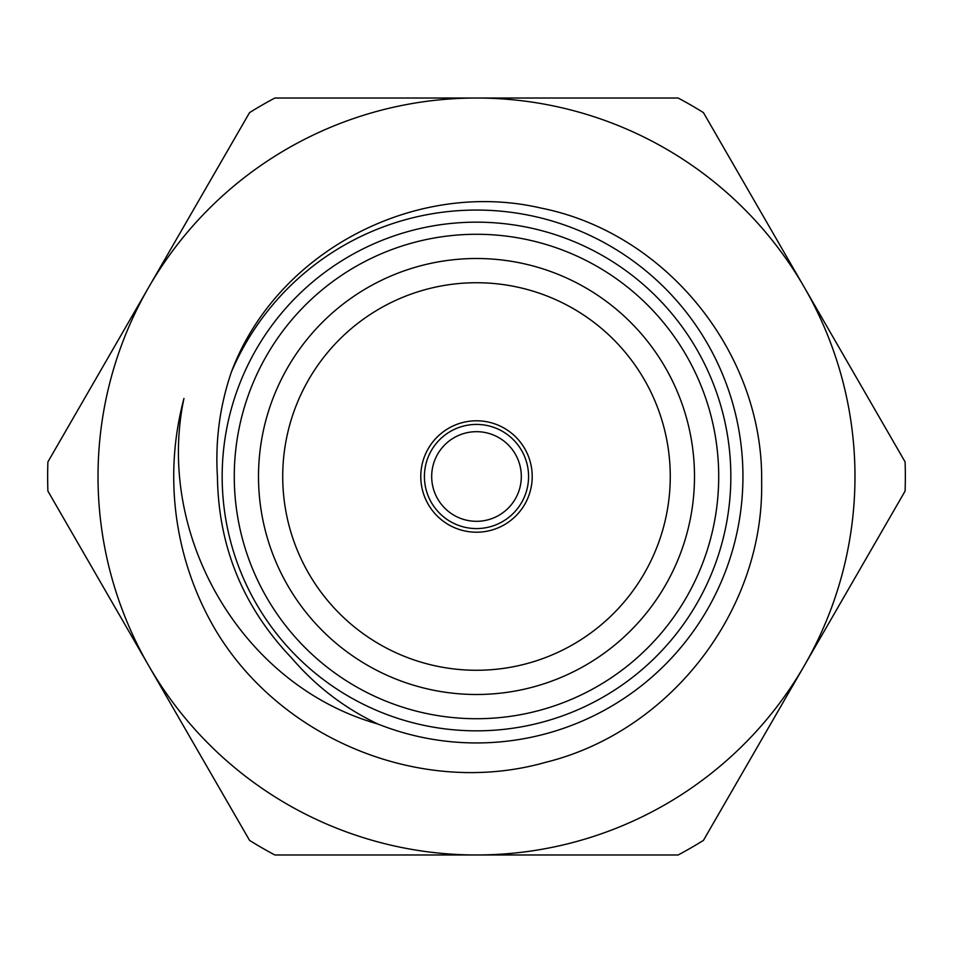 <?xml version="1.0" encoding="UTF-8"?>
<svg xmlns="http://www.w3.org/2000/svg" width="953" height="953" viewBox="0 0 953 953"><rect width="100%" height="100%" fill="white"/><g stroke="black" fill="none" stroke-linecap="round" stroke-linejoin="round"><path stroke-width="1.43" d="M804.427 665.468L703.433 840.391A428.85 428.85 0 0 1 678.167 854.972L476.5 854.972A378.472 378.472 0 0 0 804.272 287.258L905.1 461.919A428.85 428.85 0 0 1 905.1 491.081L703.433 840.391M148.728 665.742L47.9 491.081A428.85 428.85 0 0 1 47.9 461.919L249.567 112.609A428.85 428.85 0 0 1 274.833 98.028L476.5 98.028A378.472 378.472 0 0 0 148.728 665.742A378.472 378.472 0 0 0 476.5 854.972L274.833 854.972A428.85 428.85 0 0 1 249.567 840.391L47.9 491.081M476.19 98.028L678.167 98.028A428.85 428.85 0 0 1 703.433 112.609L804.272 287.258A378.472 378.472 0 0 0 476.5 98.028L678.167 98.028M431.685 476.5A44.815 44.815 0 0 0 498.907 515.311A44.815 44.815 0 0 0 498.907 437.689A44.815 44.815 0 0 0 431.685 476.5M424.419 476.5A52.081 52.081 0 0 1 502.541 431.399A52.081 52.081 0 0 1 502.541 521.601A52.081 52.081 0 0 1 424.419 476.5M420.785 476.5A55.715 55.715 0 0 0 504.351 524.746A55.715 55.715 0 0 0 504.351 428.254A55.715 55.715 0 0 0 420.785 476.5M282.719 476.5A193.781 193.781 0 0 0 573.384 644.311A193.781 193.781 0 0 0 573.384 308.689A193.781 193.781 0 0 0 282.719 476.5M258.501 476.5A217.999 217.999 0 0 0 585.499 665.289A217.999 217.999 0 0 0 585.499 287.711A217.999 217.999 0 0 0 258.501 476.5M234.271 476.5A242.229 242.229 0 0 0 597.614 686.267A242.229 242.229 0 0 0 597.614 266.733A242.229 242.229 0 0 0 234.271 476.5M222.168 476.5A254.332 254.332 0 0 1 603.666 256.238A254.332 254.332 0 0 1 603.666 696.762A254.332 254.332 0 0 1 222.168 476.5M183.941 398.497C155.16 535.586 241.609 685.505 377.757 723.97A266.447 266.447 0 0 0 723.208 577.149A266.447 266.447 0 0 0 579.031 230.578A266.447 266.447 0 0 0 231.365 372.087C276.441 251.258 415.722 178.914 540.816 208.028C666.647 232.877 763.806 353.92 761.638 482.313C763.996 610.504 670.138 731.678 545.521 762.352C422.346 797.339 281.564 740.1 215.819 630.505A302.78 302.78 0 0 1 183.941 398.497M377.757 723.97C344.331 708.031 315.634 686.041 291.642 658.011C243.11 607.156 218.368 546.641 217.427 476.5C215.164 440.822 219.809 406.026 231.365 372.087M804.272 287.258L905.1 461.919M148.728 287.258L249.567 112.609M678.167 854.972L476.5 854.972"/></g></svg>
